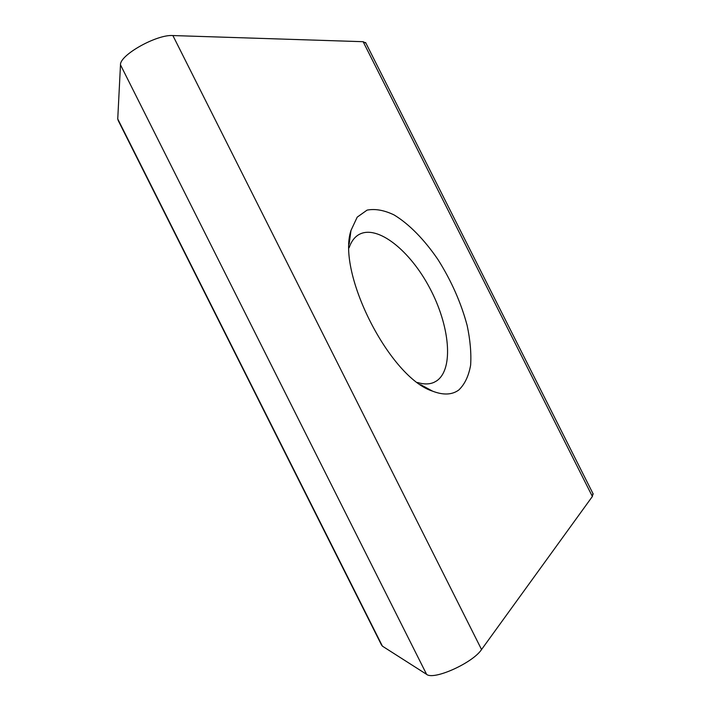 <?xml version="1.0" encoding="UTF-8"?>
<svg xmlns="http://www.w3.org/2000/svg" width="711" height="711" viewBox="0 0 711 711"><rect width="100%" height="100%" fill="white"/><g stroke="black" fill="none" stroke-linecap="round" stroke-linejoin="round"><path stroke-width="1.07" d="M258.76 400.444L118.257 120.603L117.742 118.941L120.488 64.852C119.537 55.156 156.829 34.208 172.889 35.55L363.125 41.7L365.907 43.149M258.742 400.453L381.434 644.833L382.42 646.166L426.6 674.348C433.648 680.543 472.842 662.928 481.551 649.534L592.379 496.474L592.93 493.47M458.808 389.992C452.089 394.907 443.38 395.307 432.661 391.192C389.815 377.737 336.596 272.971 350.994 230.426L357.206 217.139L367.063 210.127C375.124 208.572 384.1 210.154 393.983 214.882C409.065 223.947 424.458 239.74 438.012 259.631C451.307 280.712 461.021 302.637 467.136 325.416C470.229 339.965 471.393 353.216 470.629 365.17C468.691 376.012 464.754 384.287 458.808 389.992M349.11 247.766C351.278 241.438 354.593 237.012 359.064 234.488C377.523 224.285 410.131 250.663 429.782 288.106C449.681 325.398 454.107 368.787 436.758 380.812L434.145 382.287C429.471 384.402 423.943 384.473 417.553 382.491M117.742 118.941L382.42 646.166M363.125 41.7L592.379 496.474M172.889 35.55L481.551 649.534M120.488 64.852L426.6 674.348M365.587 42.509L593.232 494.083M420.654 384.687L432.661 391.192M349.163 243.962L350.994 230.426"/></g></svg>
